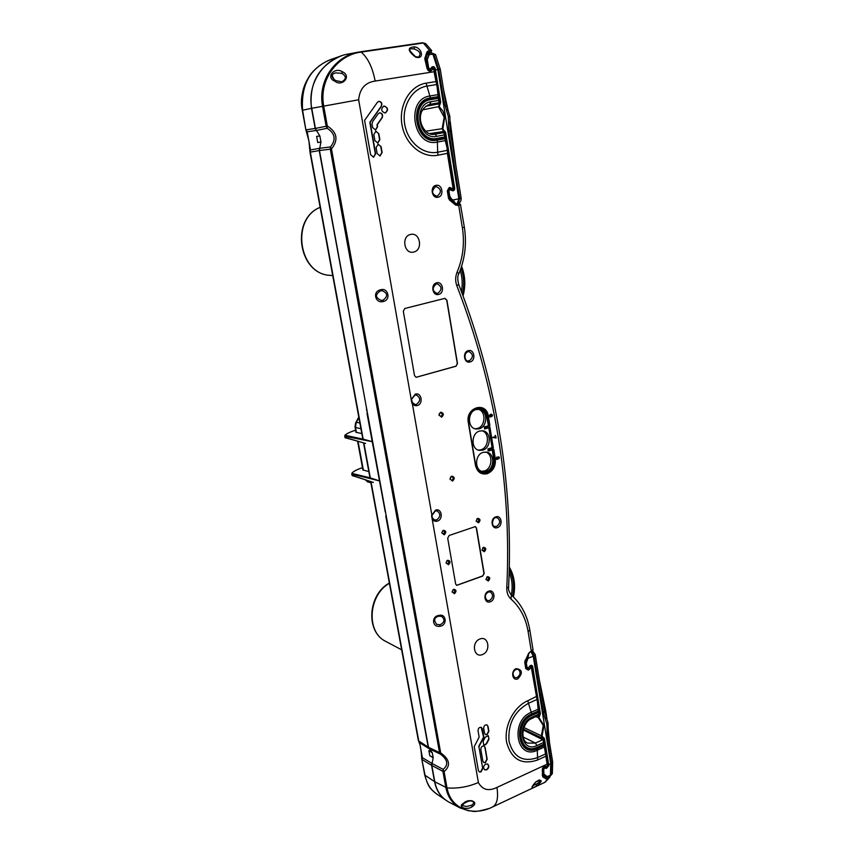 <?xml version="1.0" encoding="UTF-8"?>
<svg xmlns="http://www.w3.org/2000/svg" width="854" height="854" viewBox="0 0 854 854"><rect width="100%" height="100%" fill="white"/><g stroke="black" fill="none" stroke-linecap="round" stroke-linejoin="round"><path stroke-width="1.28" d="M482.734 576.066L484.165 573.376L476.521 528.06L475.347 526.587L449.161 535.479L447.699 538.201L455.641 583.987L456.709 585.385L482.734 576.066L483.919 573.301L476.286 527.996L475.208 526.555M496.868 459.473L496.003 458.577L497.295 457.114M497.711 457.253L498.661 456.815M495.363 437.333L495.469 435.465L496.163 437.856L494.349 437.451M495.843 437.963L492.587 437.461L494.199 436.981M491.893 416.538L491.573 414.724L490.89 414.809L491.445 415.578L490.612 416.987L489.363 416.144L490.644 414.393L491.669 414.275L492.523 415.236L491.893 416.538L491.413 414.713M489.993 416.987L489.054 416.09L490.345 414.339L491.498 414.254M432.551 518.314L434.515 519.937L432.54 518.122L432.135 518.784L431.58 515.602L435.519 510.126C441.657 507.767 443.653 519.264 437.44 521.111C435.124 521.741 433.362 520.972 432.135 518.784L478.389 782.499C482.361 789.854 488.541 791.498 496.932 787.441L547.104 764.159L544.126 745.168L544.276 747.058L537.476 750.164C516.424 760.871 509.646 720.787 531.252 712.268L531.69 713.955L538.308 711.051L538.34 709.215L538.33 711.136M537.796 701.497L537.219 699.373L528.455 703.301L531.252 712.268L538.105 709.258L537.454 701.903L531.327 667.508L528.38 670.144L525.744 668.522L524.719 662.256L528.743 653.129L531.327 651.303L528.114 631.576C525.797 618.029 520.107 607.205 511.034 599.113C508.077 596.402 506.668 592.676 506.785 587.915C511.685 485.531 495.064 384.876 456.911 285.951C455.193 281.297 455.267 276.653 457.136 272.01C463.007 258.015 464.747 243.283 462.366 227.815L458.694 205.238L460.498 204.757L464.341 227.153L462.366 227.815M415.087 395.092L416.357 395.039L414.991 395.146L411.233 399.587L411.809 402.885C413.069 405.191 414.884 406.077 417.264 405.554C423.637 403.963 421.577 392.039 415.268 394.142L411.233 399.587L358.648 99.779C359.715 88.709 365.213 82.475 375.162 81.077L434.056 71.725L437.12 87.001L438.593 100.42L439.159 102.715L439.564 102.042L438.006 96.737M485.147 428.825L484.613 428.996L484.261 426.861L489.876 425.495L485.083 427.523L485.253 428.591L489.918 427.139L493.356 448.169L488.712 449.652L488.894 450.709L492.502 449.759M410.657 234.444C400.953 236.174 404.155 254.695 413.667 252.037C423.274 250.265 420.168 231.904 410.657 234.444M482.478 654.527C491.242 651.378 488.509 635.227 479.841 639.059C471.002 642.187 473.821 658.466 482.478 654.527M482.734 768.525L478.934 746.716L483.844 737.205L482.403 728.878L481.4 727.394C479.286 727.064 478.176 728.195 478.037 730.778L479.137 737.098L474.216 746.631L478.389 770.489L479.318 771.909L480.994 771.92L482.734 768.525L478.934 746.716M488.979 739.18L488.328 735.71L485.328 737.098L483.097 741.411L483.738 744.869L485.35 744.88L486.759 743.492L488.979 739.18L488.157 735.636M488.04 726.412L487.036 724.918C484.944 724.608 483.834 725.729 483.706 728.313L484.549 733.191L485.542 734.664L487.143 734.675L488.883 731.28L488.04 726.412L486.865 724.843M485.168 747.581L484.207 746.118C482.094 745.777 480.973 746.908 480.834 749.513L482.862 761.16L483.802 762.59L485.446 762.601L487.186 759.206L485.168 747.581L484.026 746.044M486.705 769.849C489.118 767.938 489.438 766.006 487.666 764.063L485.691 764.052C483.289 765.953 482.958 767.885 484.72 769.828L486.705 769.849M372.611 127.513L375.632 130.032L377.617 126.627L377.287 124.684L382.176 117.767C383.2 114.884 382.357 113.23 379.646 112.813L378.183 113.774L372.525 121.759L372.024 124.182L372.611 127.513M364.605 120.339L370.625 154.734L373.646 157.211L375.632 153.795L370.134 122.239L381.428 106.312C382.453 103.409 381.589 101.743 378.856 101.348L377.425 102.299L364.605 120.339M378.845 133.726L375.867 131.206L373.849 134.622L374.874 140.536L377.81 143.045L379.87 139.629L378.845 133.726L375.728 131.238M381.097 146.696L378.173 144.198L376.102 147.625L377.126 153.517L380.009 156.004L382.112 152.578L381.097 146.696L378.023 144.23M385.229 113.07L385.25 113.07C388.655 110.027 388.239 107.657 384.001 105.96L383.948 105.971C380.574 109.024 381.001 111.394 385.229 113.07M456.015 366.227L457.488 363.548L446.898 300.16L444.667 298.42L404.849 308.475L403.312 311.208L414.532 375.621L416.101 377.319L456.015 366.227L457.306 363.526L446.717 300.149L445.009 298.366M441.614 417.211L438.977 414.788L440.76 412.194C443.813 413.037 444.101 414.713 441.614 417.211M452.535 481.09L449.951 478.945L451.702 476.169C454.712 476.916 454.99 478.56 452.535 481.09M478.475 522.829L476.137 521.111L477.717 518.325C480.46 518.954 480.706 520.46 478.475 522.829M448.446 564.75L446.023 562.797L447.656 560.235C450.464 560.822 450.731 562.327 448.446 564.75M444.208 534.817L441.774 532.779L443.407 530.259C446.236 530.889 446.503 532.405 444.208 534.817M488.253 581.04L485.947 579.428L487.506 576.621C490.217 577.176 490.463 578.649 488.253 581.04M484.271 551.748L481.944 550.093L483.524 547.297C486.236 547.884 486.492 549.368 484.271 551.748M454.445 593.744L452.054 591.875L453.677 589.271C456.452 589.815 456.719 591.31 454.445 593.744M439.009 415.225L440.91 416.474C442.628 415.097 442.628 413.827 440.899 412.685L439.298 413.507M449.962 479.169L451.841 480.322C453.495 479.009 453.527 477.77 451.947 476.617L450.432 477.183M476.137 521.175L477.77 522.05L478.902 519.915L477.941 518.741L476.713 519.072M446.034 562.914L447.742 563.95L448.905 561.783L447.998 560.63L446.674 560.95M441.774 532.949L443.504 534.028L444.678 531.861L443.706 530.676L442.329 531.081M485.947 579.428L487.549 580.24L488.669 578.105L487.805 576.994L486.673 577.197M481.955 550.115L483.567 550.958L484.698 548.834L483.78 547.681L482.606 547.948M452.054 591.95L453.752 592.922L454.904 590.754L454.05 589.644L452.78 589.89M379.87 156.015L381.823 152.62L380.799 146.739M377.66 143.066L379.582 139.672L378.557 133.768M373.379 157.243L375.344 153.837L369.846 122.282L381.13 106.376C382.165 103.569 381.354 101.904 378.706 101.38M375.45 130.054L377.329 126.67L376.988 124.737L381.887 117.82C382.923 115.044 382.122 113.379 379.507 112.845M484.592 769.753L486.406 769.689C488.755 767.863 489.118 765.963 487.485 763.978M483.674 762.515L485.147 762.441L486.887 759.057L484.88 747.421M485.414 734.589L486.844 734.525L488.584 731.141L487.741 726.263M483.61 744.795L485.051 744.731L486.46 743.343L488.68 739.03M479.19 771.824L480.695 771.76L482.435 768.365M438.839 100.388L431.024 101.722C412.386 104.049 418.535 140.664 436.725 136.341L444.229 134.943L444.027 132.594L434.579 134.291C422.495 136.939 412.098 110.999 429.925 104.327L439.159 102.715M429.797 53.033L426.616 59.492L426.52 62.929L427.95 68.299L429.733 69.825L430.587 69.334L428.719 68.106L427.267 59.577L429.818 53.033L431.174 52.809L433.811 54.026L431.281 52.809M432.348 67.733L429.53 70.231L427.47 68.608M535.639 782.05C542.578 779.168 543.037 780.407 536.995 785.776C530.857 789.256 530.409 788.018 535.639 782.05L535.704 781.986M492.758 806.891L544.713 782.403L548.61 778.197L546.09 778.976L542.781 776.862L542.279 769.934C542.439 767.522 543.486 766.326 545.45 766.316L547.403 766.284L547.51 763.679L547.403 766.284M533.035 785.637L535.938 784.271C539.226 782.67 540.507 781.303 539.792 780.172C539.909 779.499 538.554 780.14 535.746 782.093L532.512 786.32M463.647 803.219C468.334 797.935 479.681 801.66 472.422 806.55C467.042 810.82 456.495 806.881 463.647 803.219L464.298 803.219C468.771 800.817 471.568 800.145 472.689 801.18L469.23 800.817M358.648 99.779L311.742 108.287L315.425 128.42L327.328 126.04L323.677 105.885C318.67 77.97 339.241 54.517 361.189 52.094L358.701 52.083C337.181 55.296 317.539 78.707 322.492 106.109L326.143 126.253L327.135 128.281C335.11 133.341 336.241 139.554 330.509 146.931L331.469 148.98L330.284 149.162L330.509 146.931L319.706 148.286L320.976 142.052L319.844 135.882L316.45 130.459L327.135 128.281L327.328 126.04C337.213 132.242 338.6 139.896 331.469 148.98L440.675 752.865C449.791 759.409 450.923 765.664 444.08 771.642L447.026 787.932C451.168 810.307 474.183 816.275 492.363 807.073C497.017 804.649 498.544 798.106 496.932 787.441M464.266 803.24C462.292 805.183 461.8 806.016 462.772 805.76L466.711 806.464L471.483 805.29C473.714 804.041 474.119 802.675 472.689 801.18L472.625 801.148M439.02 615.414C446.471 613.311 447.539 625.502 439.97 626.249C432.039 627.754 431.185 616.15 439.02 615.414L438.956 616.172L441.55 616.353L439.031 616.108M383.435 301.451C391.378 299.829 387.983 286.955 380.361 289.869C372.013 291.566 375.525 304.035 383.435 301.451L382.955 300.234L381.226 300.384C375.205 297.683 374.959 294.513 380.489 290.883L380.468 290.883M380.51 290.862L382.112 290.659C387.833 293.232 388.111 296.423 382.955 300.234M438.604 616.182L438.956 616.172C434.142 617.357 433.416 620.111 436.789 624.434L440.13 624.786C444.667 622.267 445.137 619.46 441.55 616.353L441.454 616.321M531.199 652.008L533.248 656.182L550.734 763.711L550.446 775.261L548.61 778.197L548.183 776.702M460.914 808.343L459.868 807.809C452.545 803.892 447.88 797.177 445.873 787.634L442.916 771.343L444.08 771.642L443.13 769.379L442.916 771.343L431.825 765.462L432.049 763.465L443.13 769.379C448.692 764.821 447.774 759.729 440.365 754.093L429.37 748.83L428.505 747.314L439.522 752.587L440.365 754.093L440.675 752.865L439.522 752.587L330.284 149.162L319.46 150.528L428.505 747.314M431.825 765.462L434.803 781.784C436.661 791.124 441.39 797.914 448.98 802.13L459.868 807.809M530.868 652.029L532.971 649.446L529.822 630.06M526.075 667.486L526.203 659.939L528.37 654.73M537.412 700.013L531.967 666.622L531.305 665.682L529.843 666.152M531.305 665.682L529.779 666.077C531.092 664.85 532.063 665.02 532.693 666.568L540.379 713.752L539.002 717.648L543.977 725.409L542.034 736.18L544.404 738.411L548.674 764.65L551.503 763.337L547.168 736.671L546.87 724.085L543.315 712.951L534.038 655.851L531.925 651.623M528.605 654.271L527.889 658.381L534.038 655.851L535.244 654.623L532.65 650.994M527.238 658.028L527.889 658.381L526.352 663.12L527.089 667.561L528.541 667.807L529.779 666.077M523.897 727.533L541.393 735.828L543.261 725.452L538.468 717.979L538.298 715.652M547.457 776.905L544.083 775.368L543.165 773.414L547.361 776.83L549.944 775.902M542.834 773.244L542.984 769.305L544.03 767.34L546.282 767.703L548.834 765.686L546.421 768.408L544.916 767.949L543.699 769.315L543.881 773.5M546.005 716.645L540.774 688.698M546.72 776.82L551.214 774.888L551.503 763.337L552.666 761.949L552.346 773.532L549.965 775.891M542.781 774.706L544.617 775.218M542.685 769.155L543.699 769.315M544.19 766.988L544.916 767.949M545.14 767.148L546.421 768.408M546.09 778.976L545.994 777.257L542.738 775.336L545.984 777.247L546.902 776.916M546.026 753.409L545.813 756.228L537.604 760.007L537.262 748.125L543.859 745.126L543.155 739.735L544.126 745.168M523.16 737.013L535.394 743.087L542.792 739.735L543.966 740.034M539.141 715.129L538.372 711.521L531.722 714.446C512.539 722.014 518.538 757.615 537.262 748.125L537.198 747.688C518.976 756.922 513.137 722.27 531.796 714.894L538.436 711.98L539.525 714.627L537.806 701.593M544.468 746.77L545.909 751.264M537.678 700.846L539.568 712.385M542.781 776.862L542.749 775.347M542.343 775.667L542.685 769.454M542.279 769.934L544.489 766.956M545.45 766.316L544.564 766.977L546.069 767.426L544.638 766.999M546.966 766.796L547.809 765.824M532.896 650.193L529.661 652.531M543.955 745.595L537.401 748.67C518.122 758.459 511.93 721.758 531.69 713.955L531.957 715.406C513.83 722.569 519.499 756.228 537.198 747.261L543.934 744.112M537.198 747.261L543.977 744.304M531.882 718.481L539.525 714.627M345.091 435.284L344.792 435.444C346.265 433.736 349.852 432.007 355.563 430.245C349.905 432.028 346.414 433.704 345.091 435.284L362.854 439.084L309.981 152.161L310.525 149.952L319.706 148.286L319.46 150.528M429.124 748.606L428.238 747.143L418.417 740.792L370.668 481.603L418.962 742.051C419.068 743.087 420.744 743.183 421.759 758.886L422.388 757.69L419.634 742.734L429.37 748.83L432.273 752.737L433.191 757.808L432.049 763.465L422.388 757.69L422.186 759.622L431.558 765.301L431.91 763.871M415.514 57.069C424.673 60.132 422.303 47.963 414.66 46.853C407.177 47.344 407.465 50.749 415.514 57.069L415.471 56.706M375.162 81.077C372.579 67.551 367.925 57.891 361.189 52.094L423.338 43.01L429.722 50.589L426.957 51.88L424.758 58.723L427.075 68.48C428.142 71.224 429.647 71.885 431.601 70.444L432.935 68.779L433.565 69.057L434.419 71.704M415.546 56.674C409.931 51.4 408.361 48.753 410.859 48.742L414.094 48.934C420.093 51.176 421.524 53.898 418.396 57.101L415.642 56.78M334.757 81.119C342.187 87.428 352.136 75.867 342.283 71.725C334.469 66.612 325.321 77.394 334.757 81.119L335.622 80.575L341.888 81.813L335.622 80.575C330.946 77.041 330.893 74.479 335.462 72.878L341.76 73.337C346.457 76.166 346.5 78.995 341.888 81.813L341.888 81.813M332.163 75.579L334.127 79.518M436.02 81.568L426.093 83.158L429.872 96C404.988 99.064 413.251 147.913 437.451 142.063L445.254 140.59L447.058 147.891L447.112 150.389L437.686 152.204L437.312 140.109L444.859 138.7L445.489 140.387L444.742 138.081L437.077 139.245L444.635 137.547L445.062 138.284L444.56 136.982L437.056 138.38C416.709 143.248 409.813 102.256 430.683 99.651L438.508 98.327M444.037 132.594L445.34 134.665L447.549 148.532L445.489 140.387M447.293 147.689L447.539 148.276M447.581 148.553L447.389 153.378L453.079 188.222L452.588 188.681L449.3 187.432L447.325 190.922L448.51 198.203L449.524 200.049L455.566 205.056L458.694 205.238L457.904 204.149L455.748 204.33M423.338 43.01L425.708 43.682L431.676 50.589L429.722 50.589L429.562 52.596L431.153 52.372M311.742 108.287C306.703 83.607 324.2 57.858 348.112 54.058L358.712 52.083M315.425 128.42L316.45 130.459L307.184 131.783L306.202 129.808L315.179 128.463L316.151 130.107M438.251 96.694L437.76 94.666L429.872 96L430.373 97.911C407.604 100.74 415.151 145.436 437.312 140.109L437.152 139.501C415.642 144.657 408.329 101.295 430.416 98.552L438.315 96.95M438.038 94.783L437.6 87.151L439.564 102.042M427.715 52.927L429.562 52.596M459.964 203.946L457.904 204.149M431.58 50.557L430.886 52.457L427.608 53.322L430.982 52.436L431.676 50.589M426.957 51.88L427.683 53.055L425.111 60.058M424.758 58.723L425.42 60.976M427.075 68.48L425.42 61.008M431.601 70.444L428.729 70.081M432.935 68.779L431.558 68.16M437.461 86.457L437.408 87.119M460.498 204.757L459.26 203.786L455.363 203.957L459.441 203.764L460.712 204.8M438.241 96.641L430.373 97.911L430.512 99.096C409.013 101.765 416.133 143.974 437.067 138.956L437.056 138.38M430.683 99.651L430.512 99.096L438.486 98.039M358.701 52.083L422.41 42.753L360.377 51.806M476.052 409.568C467.416 411.66 467.255 427.95 475.838 429.018L479.233 428.804C487.89 426.626 487.912 410.272 479.233 409.354L476.052 409.568M483.118 452.364C474.803 454.531 474.301 470.148 482.499 471.525L486.257 471.333C494.615 469.081 494.978 453.399 486.695 452.161L483.118 452.364M482.756 450.143C491.263 447.923 491.466 431.921 482.98 430.822L479.596 431.035C471.12 433.17 470.789 449.119 479.179 450.346L482.756 450.143M475.005 428.804L477.407 428.484C485.606 426.424 486.289 411.158 478.251 409.258M481.667 471.28L484.442 470.938C492.331 468.803 493.324 454.2 485.702 452.022M478.347 450.122L480.93 449.78C488.979 447.688 489.822 432.754 481.998 430.715M488.648 450.965L487.901 448.98L492.085 447.635L493.356 448.169M492.907 449.62L494.583 458.876L493.004 449.599L493.836 449.663L495.331 458.79C495.886 466.028 493.228 470.992 487.356 473.671C481.208 474.963 477.247 472.166 475.443 465.27L468.291 422.42C465.291 407.251 486.428 400.942 488.371 416.261L489.876 425.495L489.342 426.199M488.894 450.709L493.132 449.343M489.182 427.576L492.502 447.848L488.093 449.268L492.95 447.944L489.918 427.139M478.646 746.567L483.545 737.055L481.218 727.309M385.101 113.091C388.335 110.049 387.897 107.689 383.809 106.003M416.026 377.308L455.833 366.206M490.303 414.991L490.185 416.549L491.071 415.567L490.303 414.991M491.071 415.567L490.409 414.969M490.047 416.496L490.762 415.514M492.897 437.515L495.694 437.515L495.074 435.583M497.06 457.157L497.957 457.595L498.821 456.826L499.419 457.616L498.811 458.897L498.117 458.555L497.007 459.527L496.302 458.63L496.75 457.093M498.555 457.317L498.522 458.449L498.555 457.317L499.067 457.733M497.145 457.627L497.081 459.046L497.839 458.128L497.145 457.627M498.384 458.384L498.757 457.669M497.839 458.128L497.263 457.595M496.932 458.993L497.54 458.064M318.339 142.426L320.976 142.01L317.741 142.565L316.61 136.416L319.866 135.925L317.229 136.362M433.191 757.562L429.797 755.715L433.191 757.808M428.868 750.666L432.273 752.748L428.868 750.666L429.797 755.715M351.933 475.198L352.99 475.966M362.502 467.693C356.887 469.551 353.439 471.355 352.158 473.095L352.435 475.603L370.679 481.528M369.963 477.749L363.548 442.916L369.985 477.802L379.582 480.909L352.179 474.205L351.837 473.276L351.944 475.251L373.337 482.446M344.867 437.387L345.913 438.123M345.464 435.679L345.358 437.75L363.548 442.852M309.981 152.161L310.525 149.952L307.184 131.783L305.871 129.872L302.263 110.273C300 99.865 302.22 88.752 308.924 76.935C313.151 69.654 322.993 62.193 331.427 59.278C310.45 67.413 300.843 84.386 302.594 110.198L305.871 129.872L308.956 141.038L309.981 152.161L362.833 439.041L372.419 441.71L345.091 436.341L344.792 435.444L344.877 437.44L365.576 443.472M361.829 433.618L355.926 432.22M368.832 471.632L362.907 469.913M433.191 757.733L430.427 756.025M386.221 515.869L385.485 511.866M428.238 747.143L385.762 516.019M431.782 764.543L431.644 763.743M446.503 800.625L445.969 800.251C439.917 795.896 436.106 789.683 434.547 781.613L431.558 765.301M367.583 481.837L365.822 480.087M366.889 481.389L370.903 482.852M445.969 800.251L436.287 793.708C430.48 789.63 426.765 783.577 425.121 775.56L421.791 759.142L424.726 775.069L434.547 781.613M418.417 740.792L419.634 742.734L418.802 741.251L371.01 481.709M319.545 148.713L319.215 150.571L366.708 409.087M366.473 409.151L367.476 413.272M367.006 413.411L385.261 511.941M319.289 148.788L319.417 149.461M315.756 129.456L315.884 130.118M341.493 55.809L341.034 55.969C318.691 65.811 308.849 83.276 311.496 108.341L315.179 128.463M356.289 421.641L355.531 427.48L356.396 432.508M355.606 422.965L356.374 422.378L359.865 422.954M354.997 426.616L355.531 427.48L360.932 428.751M305.871 129.872L302.263 110.273C300.213 95.915 303.309 83.66 311.561 73.497M450.261 189.652L449.289 189.022L448.158 191.018L449.001 196.185L450.688 199.185L451.243 198.694L449.77 196.057L448.926 190.89L450.261 189.652L452.054 190.655C453.752 191.072 454.638 190.25 454.712 188.19L445.607 132.327L442.852 129.007L444.817 116.197L442.948 111.137L439.18 106.504L440.728 102.395L435.209 68.651C434.408 66.591 433.266 66.11 431.772 67.188L430.448 68.832M449.706 199.26L452.353 200.509L452.908 200.017L451.243 198.694M452.353 200.509L455.171 202.846L452.908 200.017L458.854 198.758L437.846 69.569L432.903 54.133L428.537 54.731M454.157 202.953L455.865 203.764L457.285 203.476L455.865 203.764L455.171 202.846M447.592 149.418L453.944 188.318L452.801 190.303L452.076 190.228M439.799 101.615L438.614 107.038L444.208 117.211L442.158 128.698L442.852 129.007M431.964 67.615L435.209 68.651M430.619 69.227L431.772 67.188M432.54 67.317L428.655 70.039M427.598 68.373L428.719 68.106M426.125 63.025L427.256 62.63M425.345 59.791L427.267 59.577M427.16 54.805L429.199 54.421M427.534 53.578L431.153 52.82M457.285 203.476L458.854 198.758L461.171 198.139C461.16 201.202 460.167 202.91 458.192 203.263L457.99 203.284M449.951 124.161L454.275 155.599M445.297 100.281L446.578 106.259M456.602 585.342L482.499 575.98M457.136 272.01L458.801 273.803C457.498 275.853 457.445 279.322 458.641 284.201L456.911 285.951M458.662 284.265C496.889 383.563 513.542 484.57 508.61 587.296L506.785 587.915M468.27 350.674C462.099 352.094 464.074 363.932 470.127 361.936C476.244 360.495 474.322 348.72 468.27 350.674M436.682 282.813C430.32 284.083 432.38 296.295 438.636 294.427C444.966 293.135 442.938 280.998 436.682 282.813M436.084 185.35C429.658 186.375 431.75 198.865 438.059 197.231C444.432 196.185 442.393 183.77 436.084 185.35M412.087 402.213L432.391 518.015M537.604 760.007C521.73 765.333 511.397 759.398 506.603 742.19C503.764 726.199 513.862 706.6 527.836 700.718L536.387 696.48M426.093 83.158C410.016 85.581 398.519 105.213 401.967 124.727C405.18 144.294 422.228 158.428 437.963 155.204L447.731 153.272M497.466 527.58C491.637 529.939 489.769 518.709 495.704 516.905C501.533 514.599 503.358 525.765 497.466 527.58M490.335 601.75C484.506 604.269 482.638 593.22 488.563 591.235C494.391 588.758 496.227 599.754 490.335 601.75M517.898 678.813C512.251 681.471 510.468 670.764 516.211 668.629C522.456 669.643 523.022 673.037 517.898 678.813M475.614 465.195C476.521 469.444 478.742 472.134 482.275 473.255L486.961 473.084C492.587 470.522 495.128 465.793 494.583 458.876L495.331 458.79M475.443 465.27L468.462 422.346M416.304 395.039L416.357 395.039C420.712 397.825 420.766 400.932 416.485 404.369L414.841 404.454L412.226 402.48M469.348 360.794L468.024 360.9C465.216 361.872 462.975 353.545 467.949 351.688L469.006 351.581C473.404 354.239 473.522 357.314 469.348 360.794M437.856 293.296L436.832 293.392C432.167 290.904 432.007 287.745 436.351 283.902L437.131 283.816C442.009 286.421 442.255 289.581 437.856 293.296M437.269 196.142L436.757 196.207C431.612 194.125 431.259 190.901 435.7 186.535L436.01 186.492C441.39 188.937 441.806 192.15 437.269 196.142M449.012 188.595L452.268 189.908L453.41 188.083M450.805 187.677L448.361 188.905M452.588 188.681L451.328 189.791M434.515 519.937L436.672 519.894C440.653 516.755 440.803 513.766 437.12 510.938L435.401 510.927M497.071 517.663L495.437 517.759C493.313 517.012 490.548 525.904 494.701 526.459L496.686 526.395C500.497 523.299 500.636 520.396 497.124 517.673L495.576 517.673M490.249 591.95L488.339 592.035C484.741 594.384 484.389 597.224 487.271 600.565L489.566 600.533C493.26 597.565 493.505 594.715 490.303 591.971L488.488 591.918M518.047 669.28L516.008 669.365C512.613 671.5 512.176 674.244 514.684 677.596L517.14 677.585C520.63 674.745 520.951 671.981 518.111 669.301L516.168 669.216M525.744 668.522L528.306 668.372M524.719 662.256L525.979 667.913M529.96 666.184L530.953 666.056L531.327 667.508M431.558 134.217L443.642 132.637M438.775 102.8L427.865 104.978L438.849 102.79M535.938 784.271L536.995 785.776M434.803 781.784L447.026 787.932C457.829 788.701 468.28 786.886 478.389 782.499M471.483 805.29L472.422 806.55M380.361 289.869L380.489 290.883L382.058 290.659M439.65 624.861L439.97 626.249M527.836 700.718L528.455 703.301C514.279 711.35 507.799 724.021 509.005 741.304C513.393 757.082 522.861 762.537 537.412 757.658L545.621 753.89L546.037 752.246M508.61 587.349C508.098 589.335 509.005 591.886 511.322 595.014L511.034 599.113M511.397 595.078C521.218 603.906 527.356 615.542 529.8 629.974L528.114 631.576M526.352 663.12L525.349 663.046M528.541 667.807L527.014 668.554L526.363 667.614L527.089 667.561M525.765 659.768L526.854 660.291M526.192 668.202L528.669 667.999L529.779 666.248L528.615 667.881M532.693 666.568L531.423 666.387M539.579 714.456L540.379 713.752M535.8 716.752L539.002 717.648M543.977 725.409L543.261 725.452M542.792 737.877L541.767 737.899L541.393 735.828L542.034 736.18M547.777 765.536L548.674 764.65L548.834 765.686M535.255 654.698L544.5 711.628L548.044 722.762L546.87 724.085M548.054 722.836L548.204 728.974L546.998 729.444M542.845 737.578L541.767 737.899L523.374 729.145M544.5 711.628L543.315 712.951M546.218 717.082L545.364 719.356M548.204 729.017L548.343 735.326L547.168 736.671M543.902 739.799L542.941 737.803M544.404 738.411L542.642 737.952M547.969 764.682L546.026 752.812M532.234 717.104L531.85 718.502C522.285 722.078 519.712 740.012 527.505 743.097L535.394 743.087L536.92 745.585C521.089 753.58 516.04 723.509 532.234 717.104L539.013 714.029M542.792 739.735L523.182 729.914M543.656 742.436L536.92 745.585M538.746 712.332L531.957 715.406M545.93 751.36L543.688 740.183M538.575 711.147L538.714 712.055M537.689 701.86L538.34 709.215M511.343 595.024C512.88 586.826 512.154 579.268 509.144 572.329M509.219 569.394C513.467 577.325 514.588 586.239 512.581 596.145M513.051 596.583C515.272 585.972 514.001 576.514 509.24 568.188M542.749 775.048L546.581 777.076L547.297 778.816M536.579 696.693L537.059 699.319M530.793 667.422L529.651 666.611M529.576 669.152L528.37 668.319M525.05 660.27L525.146 661.829M528.743 653.129L525.381 660.526M530.11 651.805L529.064 653.385M539.557 712.289L539.504 714.83M431.943 515.442L435.284 511.012L437.056 510.916M434.078 134.345L435.134 134.206L436.725 136.341M429.669 104.38L431.024 101.722M414.66 46.853L414.094 48.934M342.283 71.725L341.76 73.337M437.963 155.204L437.686 152.204C423.242 155.15 407.636 142.159 404.711 124.246C401.561 106.376 412.076 88.389 426.797 86.147L436.373 84.578L437.408 86.179M444.881 137.206L444.624 133.085M447.87 191.04L448.926 190.89M468.035 351.645L469.006 351.581M436.415 283.88L437.131 283.816M444.475 134.9L444.806 136.928M461.331 267.088C464.736 276.152 465.206 285.439 462.761 294.94M462.388 293.947C464.501 285.108 464.053 276.472 461.021 268.028M460.221 270.27C462.377 277.166 462.772 284.211 461.427 291.406M427.811 52.884L428.174 50.824M457.349 205.526L456.207 204.458M453.079 188.222L447.421 149.994M449.524 200.049L449.46 199.153M455.566 205.056L455.492 204.159M447.571 148.5L445.35 134.665L444.123 132.594M414.841 404.454L412.247 402.298L411.617 399.544M475.763 465.569C477.61 471.344 481.176 473.65 486.449 472.465C491.797 470.031 494.22 465.515 493.708 458.929L494.445 458.854C494.989 465.761 492.448 470.49 486.833 473.052L482.307 473.255C478.763 472.145 476.564 469.433 475.678 465.12L468.526 422.282M476.201 407.945C470.469 410.4 467.885 415.161 468.44 422.228L468.526 422.271C466.989 414.638 470.693 409.76 479.66 407.646L476.201 407.945M479.542 407.636C483.802 408.468 486.449 411.361 487.485 416.325L487.623 416.346C486.588 411.372 483.93 408.479 479.66 407.646L479.553 407.636M488.445 425.911L486.737 416.41L487.485 416.325L488.99 425.538L484.453 427.149L488.819 425.868M488.958 425.9L487.623 416.346L488.371 416.261M493.708 458.929L492.214 449.844M492.085 447.635L488.819 427.694M486.737 416.41C482.958 406.888 477.482 405.703 470.298 412.866M493.014 449.578L488.851 450.923M487.901 448.98L488.307 450.88M488.072 450.891L488.712 449.652M485.253 428.591L489.63 427.438L485.211 428.804M484.261 426.861L484.677 428.772M484.453 428.783L485.083 427.523M352.158 473.095L351.837 473.276C353.268 471.387 356.823 469.519 362.491 467.682M352.542 473.554L369.985 477.802M365.533 479.991L368.042 482.147M421.801 759.163L424.726 775.069C428.462 787.537 429.872 788.285 436.287 793.708M386.104 641.589L385.41 641.215C365.939 631.832 368.405 594.95 389.403 583.282M316.61 136.416L319.844 135.882M320.976 142.052L317.741 142.565M358.904 417.734L356.833 421.438M302.263 110.273L311.496 108.341M319.215 150.571L310.312 152.129L363.196 439.276M332.718 275.596L329.996 275.351C298.292 274.027 290.104 219.083 320.143 207.341C290.435 219.04 298.793 274.241 329.996 275.351L330.562 275.404M358.05 441.443L363.377 470.244M363.879 443.012L370.326 478.016M450.282 189.236L452.022 190.175L448.169 189.14M448.724 196.207L449.77 196.057M452.684 190.325L452.054 190.655M453.602 188.35L454.712 188.19M425.708 131.206L442.158 128.698L443.578 131.505L445.607 132.327M443.728 132.626L444.827 132.455L444.977 133.384M443.802 130.875L443.578 131.505L429.466 133.608L443.717 131.484L443.941 130.854M444.208 117.211L444.977 117.073M422.549 109.888L439.18 106.504M439.618 104.369L439.212 103.846L425.666 106.302L439.073 103.878L439.479 104.401M439.298 102.651L440.728 102.395M434.067 68.896L434.654 70.103L438.742 69.43L444.101 102.384L448.318 116.475L449.802 116.208L447.752 109.365M434.654 70.103L437.141 85.347M435.561 54.592L433.811 54.026L438.742 69.43L440.258 69.249L435.561 54.592M446.525 110.497L447.742 109.323L445.596 102.128L444.101 102.384M448.318 116.475L448.777 131.185L459.73 198.566L458.192 203.263L457.317 203.465M461.171 198.139L450.261 130.875L450.026 123.392L448.51 122.73M450.261 130.875L448.777 131.185M451.649 189.972L452.417 189.887M530.377 665.81L531.743 667.081M431.548 134.206L443.792 132.616M436.917 84.621L434.099 69.025L431.814 67.84M545.194 782.168L549.869 777.14M548.353 735.401L552.666 761.949M550.787 775.475L552.282 773.745M545.738 710.87L546.912 718.63M548.215 728.868L549.549 742.745M545.727 710.838L539.333 679.795M513.403 596.925C515.816 585.727 514.439 575.756 509.262 567.013M550.051 775.848L550.083 776.542M546.218 755.779L547.51 763.679M531.754 667.113L536.579 696.672M532.821 650.737L532.992 649.606M546.037 752.182L544.19 740.674M544.19 740.653L543.635 739.553L523.31 729.391M459.868 807.799L468.643 810.809C473.831 810.542 470.832 813.574 488.99 808.503M418.396 57.101L415.556 56.674M458.833 273.739C465.014 258.965 466.85 243.433 464.341 227.153M463.071 295.762C465.782 285.695 465.291 275.874 461.598 266.277M448.916 188.606L447.827 190.773L449.023 198.053L456.367 204.469M439.266 102.672L439.735 100.26L437.419 86.233M422.442 42.743L425.505 43.522M389.349 583.036C368.127 594.427 365.341 631.341 385.41 641.215L401.658 649.819M358.787 417.083L355.638 422.879L355.008 426.722L355.937 432.263M331.427 59.278L341.034 55.969M357.612 441.326L362.918 469.956M455.737 203.775L455.193 203.818M435.508 54.485L431.174 52.809M445.596 102.128L440.258 69.249M449.802 116.208L450.026 123.35M455.919 165.719L450.154 121.247M448.051 110.049L443.621 89.937"/></g></svg>
